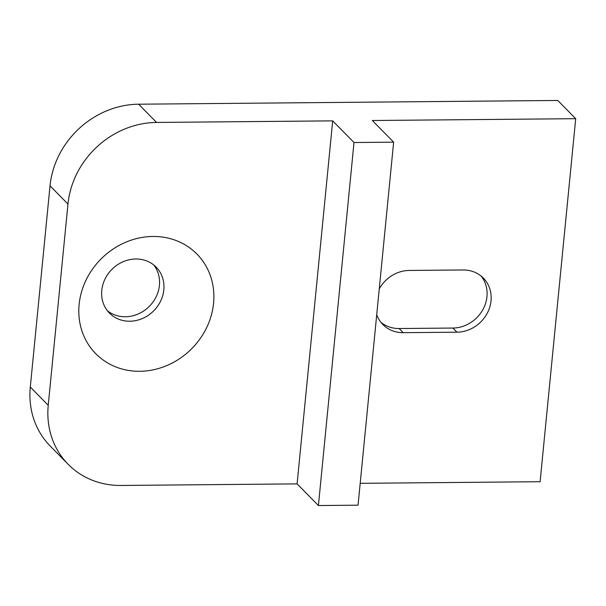 <?xml version="1.0" encoding="UTF-8"?>
<svg xmlns="http://www.w3.org/2000/svg" width="606" height="606" viewBox="0 0 606 606"><rect width="100%" height="100%" fill="white"/><g stroke="black" fill="none" stroke-linecap="round" stroke-linejoin="round"><path stroke-width="0.91" d="M68.167 464.302A85.188 76.53 135.5 0 0 120.965 485.459L297.099 483.883L332.694 120.867L156.56 122.435A85.188 76.53 135.5 0 0 67.97 204.063L48.238 405.278A85.188 76.53 135.5 0 0 68.167 464.302L50.23 446.061A85.188 76.53 -44.5 0 1 30.3 387.037L50.033 185.822A85.188 76.53 -44.5 0 1 138.623 104.202L557.762 100.46L575.7 118.693L372.334 120.511L393.642 142.168L354.002 142.524L318.408 505.54L358.048 505.184L393.642 142.168M107.383 310.726A32.762 29.436 135.5 0 0 139.569 313.34A32.762 29.436 135.5 0 0 159.423 285.365A32.762 29.436 135.5 0 0 153.826 265.034M332.694 120.867L354.002 142.524M360.191 483.323L540.105 481.717L575.7 118.693M297.099 483.883L318.408 505.54M79.128 304.477A70.993 63.774 -44.5 0 1 152.954 236.461A70.993 63.774 -44.5 0 1 213.562 303.28A70.993 63.774 -44.5 0 1 139.736 371.296A70.993 63.774 -44.5 0 1 79.128 304.477M376.727 314.658A32.762 29.436 135.5 0 0 382.886 324.536A32.762 29.436 135.5 0 0 403.187 332.679L456.962 332.194A32.762 29.436 135.5 0 0 487.769 312.204A32.762 29.436 135.5 0 0 483.368 278.101A32.762 29.436 135.5 0 0 463.06 269.965L409.292 270.443A32.762 29.436 135.5 0 0 379.242 288.964M380.962 322.354A32.762 29.436 135.5 0 0 399.112 328.535L452.887 328.051A32.762 29.436 135.5 0 0 482.959 309.484A32.762 29.436 135.5 0 0 481.217 276.147M101.778 290.388A32.762 29.436 135.5 0 0 109.444 313.09A32.762 29.436 135.5 0 0 142.395 318.529A32.762 29.436 135.5 0 0 163.825 289.835A32.762 29.436 135.5 0 0 156.159 267.132A32.762 29.436 135.5 0 0 123.207 261.694A32.762 29.436 135.5 0 0 101.778 290.388M48.238 405.278L30.3 387.037M67.97 204.063L50.033 185.822M156.56 122.435L138.623 104.202M456.962 332.194L452.887 328.051M403.187 332.679L399.112 328.535"/></g></svg>
